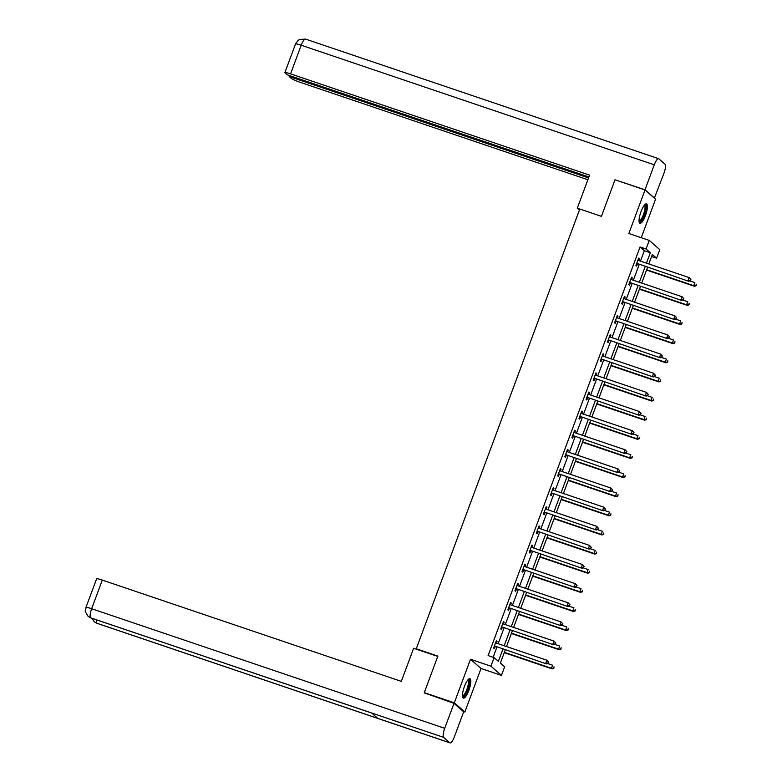 <?xml version="1.0" encoding="UTF-8"?>
<svg xmlns="http://www.w3.org/2000/svg" width="782" height="782" viewBox="0 0 782 782"><rect width="100%" height="100%" fill="white"/><g stroke="black" fill="none" stroke-linecap="round" stroke-linejoin="round"><path stroke-width="1.17" d="M468.868 690.35A10.264 2.747 108.7 0 0 469.933 678.688A10.264 2.747 108.7 0 0 464.42 686.469A10.264 2.747 108.7 0 0 463.355 698.131A10.264 2.747 108.7 0 0 468.868 690.35M645.453 215.519A10.264 2.747 108.7 0 0 646.528 203.858A10.264 2.747 108.7 0 0 641.015 211.639A10.264 2.747 108.7 0 0 639.94 223.3A10.264 2.747 108.7 0 0 645.453 215.519M505.25 649.959L500.372 663.077L504.634 666.811L501.448 675.404L490.92 666.186L494.107 657.603L498.378 661.337L502.904 649.158M463.335 711.512L464.84 712.021L481.028 668.483L501.448 675.404M641.24 237.699L655.57 199.175L645.033 189.967L628.845 233.495L649.265 240.416L659.793 249.624L656.597 258.207L652.335 254.473L648.806 263.945M651.572 256.506L656.597 258.207M425.486 693.693L424.284 692.647L454.313 702.813L464.84 712.021M424.284 692.647L437.881 656.098L416.259 648.777L579.804 209.019L601.426 216.34L615.014 179.792L645.033 189.967M416.259 648.777L416.943 649.373M640.458 261.11L644.329 250.699L640.067 246.965L488.105 655.57L494.107 657.603M493.129 657.271L496.902 647.125M498.163 643.723L504.019 627.995M505.28 624.593L511.135 608.865M512.396 605.463L518.241 589.736M519.512 586.334L525.357 570.606M526.628 567.204L532.474 551.476M533.744 548.074L539.59 532.346M540.851 528.945L546.706 513.217M547.967 509.805L553.822 494.087M555.083 490.676L560.929 474.957M562.199 471.546L568.045 455.818M569.316 452.416L575.161 436.688M576.432 433.287L582.277 417.559M583.538 414.157L589.393 398.429M590.654 395.027L596.51 379.299M597.771 375.898L603.616 360.17M604.887 356.768L610.732 341.04M612.003 337.638L617.848 321.91M619.119 318.509L624.965 302.781M626.226 299.369L632.081 283.651M633.342 280.239L639.197 264.521M638.698 260.514L639.373 258.705L638.659 258.089L635.922 265.44L636.636 266.066L637.379 264.081M631.582 279.643L632.257 277.835L631.543 277.219L628.806 284.58L629.52 285.195L630.263 283.211M624.476 298.773L625.141 296.974L624.437 296.349L621.7 303.709L622.404 304.325L623.146 302.341M617.36 317.912L618.034 316.104L617.321 315.478L614.584 322.839L615.297 323.455L616.03 321.47M610.243 337.042L610.918 335.234L610.204 334.608L607.467 341.969L608.181 342.594L608.914 340.6M603.127 356.172L603.802 354.363L603.088 353.738L600.351 361.098L601.065 361.724L601.798 359.74M596.011 375.301L596.686 373.493L595.972 372.867L593.235 380.228L593.949 380.854L594.691 378.869M588.895 394.431L589.569 392.623L588.856 391.997L586.119 399.358L586.832 399.983L587.575 397.999M581.788 413.561L582.453 411.752L581.749 411.137L579.012 418.487L579.716 419.113L580.459 417.129M574.672 432.69L575.337 430.882L574.633 430.266L571.896 437.617L572.61 438.243L573.343 436.258M567.556 451.82L568.231 450.012L567.517 449.396L564.78 456.747L565.494 457.372L566.227 455.388M560.44 470.95L561.114 469.141L560.401 468.526L557.664 475.886L558.377 476.502L559.11 474.518M553.324 490.079L553.998 488.281L553.285 487.655L550.548 495.016L551.261 495.632L552.004 493.647M546.207 509.219L546.882 507.41L546.168 506.785L543.431 514.145L544.145 514.761L544.888 512.777M539.101 528.349L539.766 526.54L539.062 525.915L536.325 533.275L537.029 533.891L537.772 531.907M531.985 547.478L532.65 545.67L531.946 545.044L529.209 552.405L529.922 553.03L530.655 551.036M524.869 566.608L525.543 564.799L524.83 564.174L522.093 571.534L522.806 572.16L523.539 570.176M517.752 585.738L518.427 583.929L517.713 583.304L514.976 590.664L515.69 591.29L516.423 589.305M510.636 604.867L511.311 603.059L510.597 602.433L507.86 609.794L508.574 610.419L509.317 608.435M503.52 623.997L504.194 622.189L503.481 621.573L500.744 628.923L501.458 629.549L502.2 627.565M496.414 643.127L497.078 641.318L496.365 640.702L493.638 648.053L494.341 648.679L495.084 646.694M481.028 668.483L470.5 659.275L454.313 702.813M470.5 659.275L490.92 666.186M640.067 246.965L646.069 248.999L649.265 240.416M647.545 267.346L641.699 283.074M640.429 286.476L634.583 302.204M633.312 305.606L627.467 321.334M626.196 324.735L620.351 340.463M619.08 343.865L613.235 359.593M611.974 362.995L606.118 378.723M604.857 382.124L599.002 397.852M597.741 401.254L591.896 416.982M590.625 420.393L584.78 436.112M583.509 439.523L577.663 455.241M576.393 458.653L570.547 474.381M569.286 477.782L563.431 493.51M562.17 496.912L556.315 512.64M555.054 516.042L549.208 531.77M547.938 535.171L542.092 550.899M540.821 554.301L534.976 570.029M533.705 573.431L527.86 589.159M526.599 592.561L520.744 608.288M519.483 611.7L513.627 627.418M512.366 630.83L506.521 646.548M646.46 263.143L650.341 252.733L646.069 248.999M504.175 645.756L510.02 630.028M511.291 626.626L517.137 610.898M518.398 607.497L524.253 591.769M525.514 588.367L531.369 572.639M532.63 569.237L538.475 553.509M539.746 550.108L545.592 534.38M546.862 530.978L552.708 515.25M553.979 511.848L559.824 496.12M561.085 492.709L566.94 476.991M568.201 473.579L574.056 457.861M575.317 454.45L581.163 438.722M582.434 435.32L588.279 419.592M589.55 416.19L595.395 400.462M596.666 397.06L602.511 381.333M603.772 377.931L609.628 362.203M610.889 358.801L616.744 343.073M618.005 339.671L623.85 323.943M625.121 320.542L630.966 304.814M632.237 301.402L638.083 285.684M639.353 282.273L645.199 266.554M644.329 250.699L650.341 252.733M638.532 258.422L639.373 258.705M631.426 277.551L632.257 277.835M624.31 296.691L625.141 296.974M617.193 315.82L618.034 316.104M610.077 334.95L610.918 335.234M602.961 354.08L603.802 354.363M595.845 373.21L596.686 373.493M588.729 392.339L589.569 392.623M581.622 411.469L582.453 411.752M574.506 430.599L575.337 430.882M567.39 449.728L568.231 450.012M560.274 468.858L561.114 469.141M553.157 487.997L553.998 488.281M546.041 507.127L546.882 507.41M538.935 526.257L539.766 526.54M531.819 545.386L532.65 545.67M524.702 564.516L525.543 564.799M517.586 583.646L518.427 583.929M510.47 602.775L511.311 603.059M503.354 621.905L504.194 622.189M496.247 641.035L497.078 641.318M637.35 263.514L688.737 281.295L637.35 263.514A1.32 1.261 -48.8 0 0 636.871 263.446L636.665 263.456M690.144 280.474L688.023 280.67L689.167 277.61L690.887 279.497L690.144 280.474L690.887 279.497M638.161 260.279L638.073 260.201A1.32 1.261 -48.8 0 0 638.483 260.445L689.167 277.61L690.604 279.242M638.063 264.13A1.32 1.261 -48.8 0 0 637.574 264.072L636.411 264.14M688.737 281.295L690.428 280.718M646.538 270.054L694.436 286.271L693.722 285.655L694.856 282.585L689.89 280.904M646.665 269.712L693.722 285.655L696.117 285.694L696.293 284.218L695.833 285.45M696.117 285.694L694.436 286.271M644.671 204.835A8.885 2.375 -71.3 0 1 645.473 210.563A8.885 2.375 -71.3 0 1 642.266 219.058A8.885 2.375 -71.3 0 1 639.07 221.394M639.041 220.837A8.221 2.199 108.7 0 0 644.642 210.563A8.221 2.199 108.7 0 0 644.319 205.255M639.481 222.919A10.195 2.727 108.7 0 0 645.952 210.172A10.195 2.727 108.7 0 0 645.932 203.877M468.086 679.666A8.885 2.375 -71.3 0 1 468.887 685.394A8.885 2.375 -71.3 0 1 465.681 693.888A8.885 2.375 -71.3 0 1 462.475 696.224M462.455 695.667A8.221 2.199 108.7 0 0 468.047 685.394A8.221 2.199 108.7 0 0 467.724 680.096M462.895 697.749A10.195 2.727 108.7 0 0 469.356 685.003A10.195 2.727 108.7 0 0 469.347 678.708M579.775 209.097L577.272 208.256L579.482 209.879M577.272 208.256L589.589 175.139L290.562 73.87A7.898 0.831 -159.6 0 0 284.863 72.609A7.898 0.831 -159.6 0 0 285.059 72.921L287.18 74.779L588.914 176.967M658.63 158.678A8.094 2.16 108.7 0 0 654.28 164.806L301.207 45.229A7.898 0.831 -159.6 0 0 295.518 43.978L298.059 40.429L299.623 39.442L305.557 39.1L658.63 158.678A8.094 2.16 108.7 0 1 658.835 158.795L665.013 164.2A8.094 2.16 108.7 0 1 663.957 173.272L654.368 198.12M654.28 164.806L645.003 189.762L654.681 198.227M289.555 75.58L289.203 76.538L291.324 78.396A7.898 0.831 -159.6 0 0 300.239 82.335L587.878 179.743M289.203 76.538L588.553 177.925M645.003 189.762L615.923 180.104M437.754 656.421L413.639 648.258L401.322 681.366L102.295 580.097L91.65 608.728L444.714 728.306L454 703.35L424.714 693.018M444.714 728.306A8.094 2.16 108.7 0 0 443.668 737.377L371.606 712.969L377.784 718.375L449.836 742.773L443.668 737.377M449.836 742.773A8.094 2.16 108.7 0 0 450.051 742.9A8.094 2.16 108.7 0 0 454.391 736.771L463.677 711.816L454 703.35M85.952 607.467C85.893 612.394 83.312 608.543 88.122 616.372L90.595 617.8A8.094 2.16 108.7 0 1 91.65 608.728A7.898 0.831 -159.6 0 0 85.952 607.467L96.606 578.836A7.898 0.831 20.4 0 1 102.295 580.097M96.382 619.803A8.094 2.16 108.7 0 0 96.773 623.205L94.153 621.651L92.012 618.327M630.233 282.644L681.621 300.425L630.233 282.644A1.32 1.261 -48.8 0 0 629.754 282.576L629.549 282.585M683.028 299.604L680.917 299.809L682.051 296.74L683.771 298.626L683.028 299.604L683.771 298.626M630.81 279.203L630.957 279.33A1.32 1.261 -48.8 0 0 631.377 279.575L682.051 296.74L683.488 298.372M630.947 283.26A1.32 1.261 -48.8 0 0 630.468 283.201L629.295 283.27M681.621 300.425L683.312 299.848M623.117 301.774L674.514 319.555L623.117 301.774A1.32 1.261 -48.8 0 0 622.638 301.705L622.433 301.725M675.912 318.733L673.801 318.939L674.934 315.869L676.655 317.756L675.912 318.733L676.655 317.756M623.928 298.538L623.841 298.47A1.32 1.261 -48.8 0 0 623.85 298.47A1.32 1.261 -48.8 0 0 624.261 298.704L674.934 315.869L676.371 317.502M623.831 302.39A1.32 1.261 -48.8 0 0 623.352 302.331L622.179 302.399M674.514 319.555L676.195 318.978M639.422 289.184L687.319 305.4L686.606 304.785L687.749 301.715L682.774 300.034M639.549 288.841L686.606 304.785L689.01 304.824L689.177 303.348L688.717 304.579M689.01 304.824L687.319 305.4M632.306 308.313L680.203 324.54L679.49 323.914L680.633 320.845L675.658 319.164M632.433 307.971L679.49 323.914L681.894 323.953L682.06 322.477L681.611 323.709M681.894 323.953L680.203 324.54M616.001 320.903L667.398 338.684L616.001 320.903A1.32 1.261 -48.8 0 0 615.522 320.835L615.317 320.855M668.796 337.863L666.684 338.068L667.828 334.999L669.539 336.886L668.796 337.863L669.539 336.886M616.822 317.668L616.724 317.6A1.32 1.261 -48.8 0 0 616.734 317.6A1.32 1.261 -48.8 0 0 617.145 317.834L667.828 334.999L669.255 336.631M616.715 321.519A1.32 1.261 -48.8 0 0 616.236 321.461L615.063 321.539M667.398 338.684L669.089 338.107M608.885 340.033L660.282 357.814L608.885 340.033A1.32 1.261 -48.8 0 0 608.406 339.965L608.201 339.984M661.689 356.993L659.568 357.198L660.712 354.129L662.422 356.015L661.689 356.993L662.422 356.015M609.706 336.798L609.618 336.729A1.32 1.261 -48.8 0 0 610.028 336.964L660.712 354.129L662.139 355.761M609.598 340.659A1.32 1.261 -48.8 0 0 609.119 340.59L607.946 340.669M660.282 357.814L661.973 357.237M601.778 359.163L653.166 376.953L601.778 359.163A1.32 1.261 -48.8 0 0 601.29 359.104L601.094 359.114M654.573 376.122L652.452 376.328L653.596 373.258L655.316 375.145L654.573 376.122L655.316 375.145M602.59 355.927L602.502 355.859A1.32 1.261 -48.8 0 0 602.912 356.093L653.596 373.258L655.023 374.901M602.482 359.788A1.32 1.261 -48.8 0 0 602.003 359.72L600.84 359.798M653.166 376.953L654.857 376.367M625.189 327.443L673.087 343.669L672.373 343.044L673.517 339.975L668.542 338.293M625.317 327.111L672.373 343.044L674.778 343.093L674.944 341.617L674.495 342.839M674.778 343.093L673.087 343.669M618.073 346.573L665.971 362.799L665.257 362.174L666.401 359.104L661.435 357.423M618.2 346.24L665.257 362.174L667.662 362.222L667.838 360.746L667.378 361.968M667.662 362.222L665.971 362.799M610.967 365.702L658.855 381.929L658.151 381.303L659.285 378.244L654.319 376.553M611.084 365.37L658.151 381.303L660.546 381.352L660.722 379.876L660.262 381.098M660.546 381.352L658.855 381.929M594.662 378.293L646.049 396.083L594.662 378.293A1.32 1.261 -48.8 0 0 594.183 378.234L593.978 378.244M647.457 395.252L645.336 395.457L646.479 392.388L648.2 394.275L647.457 395.252L648.2 394.275M595.473 375.057L595.385 374.989A1.32 1.261 -48.8 0 0 595.796 375.223L646.479 392.388L647.916 394.03M595.376 378.918A1.32 1.261 -48.8 0 0 594.887 378.85L593.724 378.928M646.049 396.083L647.74 395.506M603.851 384.832L651.748 401.058L651.035 400.433L652.168 397.373L647.203 395.682M603.978 384.5L651.035 400.433L653.429 400.482L653.605 399.006L653.146 400.228M653.429 400.482L651.748 401.058M587.546 397.422L638.933 415.213L587.546 397.422A1.32 1.261 -48.8 0 0 587.067 397.364L586.862 397.373M640.341 414.382L638.229 414.587L639.363 411.518L641.084 413.404L640.341 414.382L641.084 413.404M588.357 394.187L588.269 394.118A1.32 1.261 -48.8 0 0 588.279 394.118A1.32 1.261 -48.8 0 0 588.69 394.363L639.363 411.518L640.8 413.16M588.26 398.048A1.32 1.261 -48.8 0 0 587.781 397.979L586.608 398.058M638.933 415.213L640.624 414.636M596.734 403.971L644.632 420.188L643.918 419.563L645.062 416.503L640.087 414.812M596.862 403.629L643.918 419.563L646.323 419.611L646.489 418.135L646.03 419.357M646.323 419.611L644.632 420.188M580.43 416.552L631.817 434.342L580.43 416.552A1.32 1.261 -48.8 0 0 579.951 416.493L579.745 416.503M633.225 433.511L631.113 433.717L632.247 430.657L633.967 432.534L633.225 433.511L633.967 432.534M581.006 413.121L581.153 413.248A1.32 1.261 -48.8 0 0 581.573 413.492L632.247 430.657L633.684 432.29M581.143 417.177A1.32 1.261 -48.8 0 0 580.664 417.119L579.491 417.187M631.817 434.342L633.508 433.766M589.618 423.101L637.516 439.318L636.802 438.692L637.946 435.633L632.97 433.951M589.745 422.759L636.802 438.692L639.207 438.741L639.373 437.265L638.923 438.497M639.207 438.741L637.516 439.318M573.314 435.682L624.71 453.472L573.314 435.682A1.32 1.261 -48.8 0 0 572.835 435.623L572.629 435.633M626.108 452.641L623.997 452.846L625.131 449.787L626.851 451.664L626.108 452.641L626.851 451.664M574.135 432.456L574.037 432.378A1.32 1.261 -48.8 0 0 574.457 432.622L625.131 449.787L626.568 451.419M574.027 436.307A1.32 1.261 -48.8 0 0 573.548 436.248L572.375 436.317M624.71 453.472L626.402 452.895M582.502 442.231L630.4 458.447L629.686 457.832L630.83 454.762L625.854 453.081M582.629 441.889L629.686 457.832L632.091 457.871L632.257 456.395L631.807 457.626M632.091 457.871L630.4 458.447M566.197 454.821L617.594 472.602L566.197 454.821A1.32 1.261 -48.8 0 0 565.718 454.753L565.513 454.762M619.002 471.771L616.881 471.976L618.024 468.917L619.735 470.793L619.002 471.771L619.735 470.793M566.774 451.38L566.93 451.507A1.32 1.261 -48.8 0 0 566.93 451.517A1.32 1.261 -48.8 0 0 567.341 451.752L618.024 468.917L619.452 470.549M566.911 455.437A1.32 1.261 -48.8 0 0 566.432 455.378L565.259 455.447M617.594 472.602L619.285 472.025M575.386 461.36L623.283 477.577L622.57 476.961L623.713 473.892L618.748 472.211M575.513 461.018L622.57 476.961L624.974 477L625.15 475.524L624.691 476.756M624.974 477L623.283 477.577M559.091 473.951L610.478 491.731L559.091 473.951A1.32 1.261 -48.8 0 0 558.602 473.882L558.407 473.892M611.886 490.91L609.764 491.106L610.908 488.046L612.619 489.933L611.886 490.91L612.619 489.933M559.902 470.715L559.814 470.637A1.32 1.261 -48.8 0 0 559.814 470.647A1.32 1.261 -48.8 0 0 560.225 470.881L610.908 488.046L612.335 489.679M559.795 474.566A1.32 1.261 -48.8 0 0 559.316 474.508L558.153 474.576M610.478 491.731L612.169 491.155M568.279 480.49L616.167 496.707L615.463 496.091L616.597 493.022L611.632 491.34M568.397 480.148L615.463 496.091L617.858 496.13L618.034 494.654L617.575 495.886M617.858 496.13L616.167 496.707M551.975 493.08L603.362 510.861L551.975 493.08A1.32 1.261 -48.8 0 0 551.496 493.012L551.29 493.031M604.769 510.04L602.648 510.245L603.792 507.176L605.512 509.062L604.769 510.04L605.512 509.062M552.786 489.845L552.698 489.767A1.32 1.261 -48.8 0 0 552.698 489.776A1.32 1.261 -48.8 0 0 553.109 490.011L603.792 507.176L605.229 508.808M552.688 493.696A1.32 1.261 -48.8 0 0 552.2 493.638L551.036 493.706M603.362 510.861L605.053 510.284M561.163 499.62L609.051 515.837L608.347 515.221L609.481 512.151L604.515 510.47M561.29 499.278L608.347 515.221L610.742 515.26L610.918 513.784L610.459 515.015M610.742 515.26L609.051 515.837M544.859 512.21L596.246 529.991L544.859 512.21A1.32 1.261 -48.8 0 0 544.38 512.142L544.174 512.161M597.653 529.17L595.542 529.375L596.676 526.306L598.396 528.192L597.653 529.17L598.396 528.192M545.435 508.769L545.582 508.906A1.32 1.261 -48.8 0 0 545.592 508.906A1.32 1.261 -48.8 0 0 546.002 509.141L596.676 526.306L598.113 527.938M545.572 512.826A1.32 1.261 -48.8 0 0 545.083 512.767L543.92 512.836M596.246 529.991L597.937 529.414M554.047 518.749L601.944 534.976L601.231 534.35L602.365 531.281L597.399 529.6M554.174 518.417L601.231 534.35L603.636 534.389L603.802 532.923L603.342 534.145M603.636 534.389L601.944 534.976M537.742 531.34L589.129 549.12L537.742 531.34A1.32 1.261 -48.8 0 0 537.263 531.271L537.058 531.291M590.537 548.299L588.426 548.505L589.56 545.435L591.28 547.322L590.537 548.299L591.28 547.322M538.554 528.104L538.466 528.036A1.32 1.261 -48.8 0 0 538.475 528.036A1.32 1.261 -48.8 0 0 538.886 528.27L589.56 545.435L590.997 547.068M538.456 531.965A1.32 1.261 -48.8 0 0 537.977 531.897L536.804 531.975M589.129 549.12L590.821 548.544M546.931 537.879L594.828 554.106L594.115 553.48L595.258 550.411L590.283 548.729M547.058 537.547L594.115 553.48L596.519 553.529L596.686 552.053L596.236 553.275M596.519 553.529L594.828 554.106M530.626 550.469L582.023 568.26L530.626 550.469A1.32 1.261 -48.8 0 0 530.147 550.411L529.942 550.42M583.421 567.429L581.309 567.634L582.443 564.565L584.164 566.451L583.421 567.429L584.164 566.451M531.447 547.234L531.349 547.165A1.32 1.261 -48.8 0 0 531.359 547.165A1.32 1.261 -48.8 0 0 531.77 547.4L582.443 564.565L583.88 566.207M531.34 551.095A1.32 1.261 -48.8 0 0 530.861 551.027L529.688 551.105M582.023 568.26L583.704 567.673M539.815 557.009L587.712 573.235L586.999 572.61L588.142 569.54L583.167 567.859M539.942 556.676L586.999 572.61L589.403 572.659L589.569 571.183L589.12 572.404M589.403 572.659L587.712 573.235M523.51 569.599L574.907 587.39L523.51 569.599A1.32 1.261 -48.8 0 0 523.031 569.54L522.826 569.55M576.314 586.559L574.193 586.764L575.337 583.695L577.048 585.581L576.314 586.559L577.048 585.581M524.331 566.364L524.243 566.295A1.32 1.261 -48.8 0 0 524.654 566.53L575.337 583.695L576.764 585.337M524.223 570.225A1.32 1.261 -48.8 0 0 523.745 570.156L522.572 570.234M574.907 587.39L576.598 586.813M532.698 576.139L580.596 592.365L579.882 591.739L581.026 588.68L576.06 586.989M532.825 575.806L579.882 591.739L582.287 591.788L582.463 590.312L582.004 591.534M582.287 591.788L580.596 592.365M516.403 588.729L567.791 606.519L516.403 588.729A1.32 1.261 -48.8 0 0 515.915 588.67L515.719 588.68M569.198 605.688L567.077 605.894L568.221 602.824L569.931 604.711L569.198 605.688L569.931 604.711M516.97 585.288L517.127 585.425A1.32 1.261 -48.8 0 0 517.537 585.669L568.221 602.824L569.648 604.466M517.107 589.354A1.32 1.261 -48.8 0 0 516.628 589.286L515.465 589.364M567.791 606.519L569.482 605.942M525.592 595.278L573.48 611.495L572.776 610.869L573.91 607.809L568.944 606.118M525.709 594.936L572.776 610.869L575.171 610.918L575.347 609.442L574.887 610.664M575.171 610.918L573.48 611.495M509.287 607.858L560.674 625.649L509.287 607.858A1.32 1.261 -48.8 0 0 508.808 607.8L508.603 607.809M562.082 624.818L559.961 625.023L561.105 621.964L562.825 623.841L562.082 624.818L562.825 623.841M510.099 604.623L510.011 604.554A1.32 1.261 -48.8 0 0 510.011 604.564A1.32 1.261 -48.8 0 0 510.421 604.799L561.105 621.964L562.541 623.596M510.001 608.484A1.32 1.261 -48.8 0 0 509.512 608.416L508.349 608.494M560.674 625.649L562.366 625.072M518.476 614.408L566.364 630.624L565.66 629.999L566.794 626.939L561.828 625.258M518.603 614.066L565.66 629.999L568.055 630.048L568.231 628.572L567.771 629.793M568.055 630.048L566.364 630.624M502.171 626.988L553.558 644.779L502.171 626.988A1.32 1.261 -48.8 0 0 501.692 626.929L501.487 626.939M554.966 643.948L552.845 644.153L553.988 641.093L555.709 642.97L554.966 643.948L555.709 642.97M502.982 623.762L502.894 623.684A1.32 1.261 -48.8 0 0 503.315 623.928L553.988 641.093L555.425 642.726M502.885 627.614A1.32 1.261 -48.8 0 0 502.396 627.555L501.233 627.623M553.558 644.779L555.249 644.202M511.36 633.537L559.257 649.754L558.543 649.128L559.677 646.069L554.712 644.388M511.487 633.195L558.543 649.128L560.938 649.177L561.114 647.701L560.655 648.933M560.938 649.177L559.257 649.754M495.055 646.118L546.442 663.908L495.055 646.118A1.32 1.261 -48.8 0 0 494.576 646.059L494.371 646.069M547.85 663.077L545.738 663.283L546.872 660.223L548.593 662.1L547.85 663.077L548.593 662.1M495.632 642.687L495.778 642.814A1.32 1.261 -48.8 0 0 496.199 643.058L546.872 660.223L548.309 661.855M495.768 646.743A1.32 1.261 -48.8 0 0 495.289 646.685L494.116 646.753M546.442 663.908L548.133 663.332M504.243 652.667L552.141 668.884L551.427 668.268L552.571 665.199L547.596 663.517M504.37 652.325L551.427 668.268L553.832 668.307L553.998 666.831L553.548 668.063M553.832 668.307L552.141 668.884M636.871 263.446L637.574 264.072M305.557 39.1A8.094 2.16 108.7 0 0 301.207 45.229L290.562 73.87M88.278 616.509L90.79 617.907A8.094 2.16 108.7 0 1 90.595 617.8L371.606 712.969M377.784 718.375L96.773 623.205A8.094 2.16 108.7 0 0 96.978 623.322L450.051 742.9M629.754 282.576L630.468 283.201M622.638 301.705L623.352 302.331M615.522 320.835L616.236 321.461M608.406 339.965L609.119 340.59M601.29 359.104L602.003 359.72M594.183 378.234L594.887 378.85M587.067 397.364L587.781 397.979M579.951 416.493L580.664 417.119M572.835 435.623L573.548 436.248M565.718 454.753L566.432 455.378M558.602 473.882L559.316 474.508M551.496 493.012L552.2 493.638M544.38 512.142L545.083 512.767M537.263 531.271L537.977 531.897M530.147 550.411L530.861 551.027M523.031 569.54L523.745 570.156M515.915 588.67L516.628 589.286M508.808 607.8L509.512 608.416M501.692 626.929L502.396 627.555M494.576 646.059L495.289 646.685M284.863 72.609L295.518 43.978M90.79 617.907L371.694 713.047M94.309 621.788L96.978 623.322"/></g></svg>

